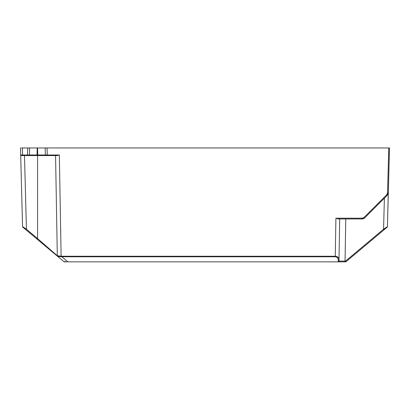 <?xml version="1.0" encoding="UTF-8"?>
<svg xmlns="http://www.w3.org/2000/svg" width="410" height="410" viewBox="0 0 410 410"><rect width="100%" height="100%" fill="white"/><g stroke="black" fill="none" stroke-linecap="round" stroke-linejoin="round"><path stroke-width="0.61" d="M383.996 147.954L384.565 147.964L383.996 147.954M378.779 147.964L383.145 147.964M351.903 147.964C350.96 147.959 350.96 147.959 351.903 147.964C350.96 147.959 350.96 147.959 351.903 147.964M31.221 147.964L26.855 147.964M38.34 147.964L37.582 147.964M47.063 147.964L45.167 147.964L47.063 147.964L47.247 155L45.351 155.006L45.167 147.964L389.5 147.964L388.741 147.964L389.5 147.964L388.326 192.767L387.214 195.35L388.326 192.767L387.568 192.761L388.741 147.964M58.097 147.964C59.04 147.959 59.04 147.959 58.097 147.964C59.04 147.959 59.04 147.959 58.097 147.964M25.435 147.964L26.004 147.954M21.248 147.964L45.167 147.964M388.752 147.964L389.5 147.964M37.582 155.559L37.582 238.579L57.308 255.768L61.895 256.25L61.895 256.773L67.947 261.857L345.84 261.857L387.168 227.176A0.758 0.758 0 0 0 387.44 226.617L389.315 155.006L388.762 155.011M338.967 261.108L345.041 261.093L345.041 261.857L338.204 261.857L338.235 259.863A0.758 0.538 1 0 0 338.998 259.34L338.967 261.108A0.758 0.758 0 0 1 338.204 261.857L338.967 261.108L339.7 218.955L338.998 259.34C338.803 257.47 337.558 256.44 335.252 256.25L335.918 218.212L362.04 218.212L364.188 217.32L386.681 194.827L387.214 195.35L384.385 198.179L383.575 229.2L345.568 261.093L345.84 261.857L384.062 229.784L383.575 229.2L387.44 226.617A0.758 0.758 0 0 1 387.168 227.176A0.758 0.758 0 0 0 387.44 226.617L388.255 193.407M387.214 195.35L364.721 217.843A3.798 3.798 0 0 1 362.04 218.955L364.393 218.135L364.721 217.843L364.188 217.32M57.369 155.559L59.342 155L47.247 155L47.247 155.559L57.369 155.559M55.56 155.559L57.308 255.768L55.56 155.559L27.537 155.559C28.72 155.687 29.341 155.569 29.397 155.195M57.364 255.804L57.625 256.373L25.938 229.784L26.424 229.216L37.582 238.579L37.095 239.148L22.832 227.176A0.758 0.758 0 0 1 22.56 226.617L20.5 147.964M59.342 155L61.11 256.199L61.039 256.762L57.625 256.373L64.16 261.857L57.579 256.332A0.758 0.758 0 0 1 57.308 255.768A0.758 0.758 0 0 0 57.579 256.332M20.971 155.482L22.581 155.559L22.581 155L20.684 155.006L20.767 155.282M21.253 155.559A0.569 0.569 0 0 1 20.684 155.006A0.569 0.569 0 0 0 21.253 155.559L27.537 155.559L27.537 155L37.028 155.006L37.028 155.559L28.864 155.559A0.569 0.569 0 0 0 29.397 155.2A0.569 0.569 0 0 1 29.392 155.205A0.569 0.569 0 0 1 29.392 155.211L29.392 155.211A0.569 0.569 0 0 1 29.387 155.216A0.569 0.569 0 0 1 29.387 155.226A0.569 0.569 0 0 1 29.382 155.231L29.382 155.231A0.569 0.569 0 0 1 29.356 155.282M45.387 155.195C45.459 155.575 46.079 155.692 47.247 155.559L45.92 155.559A0.569 0.569 0 0 1 45.351 155.006A0.569 0.569 0 0 0 45.92 155.559A0.569 0.569 0 0 1 45.351 155.006L45.366 155.113M22.832 227.176A0.758 0.758 0 0 1 22.56 226.617A0.758 0.758 0 0 0 22.832 227.176A0.758 0.758 0 0 1 22.56 226.617L26.424 229.216L24.492 155.559M37.576 147.964L37.761 155.006L45.351 155.006M29.438 155.006A0.569 0.569 0 0 1 29.397 155.2A0.569 0.569 0 0 0 29.438 155.006L29.423 155.113A0.569 0.569 0 0 0 29.438 155.006L29.622 147.964M29.084 155.513A0.569 0.569 0 0 1 29.084 155.518L29.079 155.518A0.569 0.569 0 0 1 28.864 155.559A0.569 0.569 0 0 0 29.423 155.118M61.895 256.25L335.252 256.25L335.252 256.773L61.039 256.762M67.947 261.857L64.16 261.857M77.49 261.857L332.51 261.857M381.659 200.91L364.721 217.843M335.918 218.212L338.168 218.955L362.04 218.955L362.04 218.212M28.654 155.006L28.669 155.559M38.34 155.006L38.34 155.559M386.681 194.827L387.568 192.761M21.002 155.006L21.479 155.559M37.213 147.964L37.028 155.006L37.761 155.006L37.761 155.559M22.396 147.964L22.581 155L27.537 155L27.721 147.964M64.959 261.857L64.959 261.093M345.779 218.955L345.041 261.093L345.568 261.093M338.235 259.863C338.086 257.987 337.092 256.957 335.252 256.773M382.996 147.964L386.799 147.964"/></g></svg>
